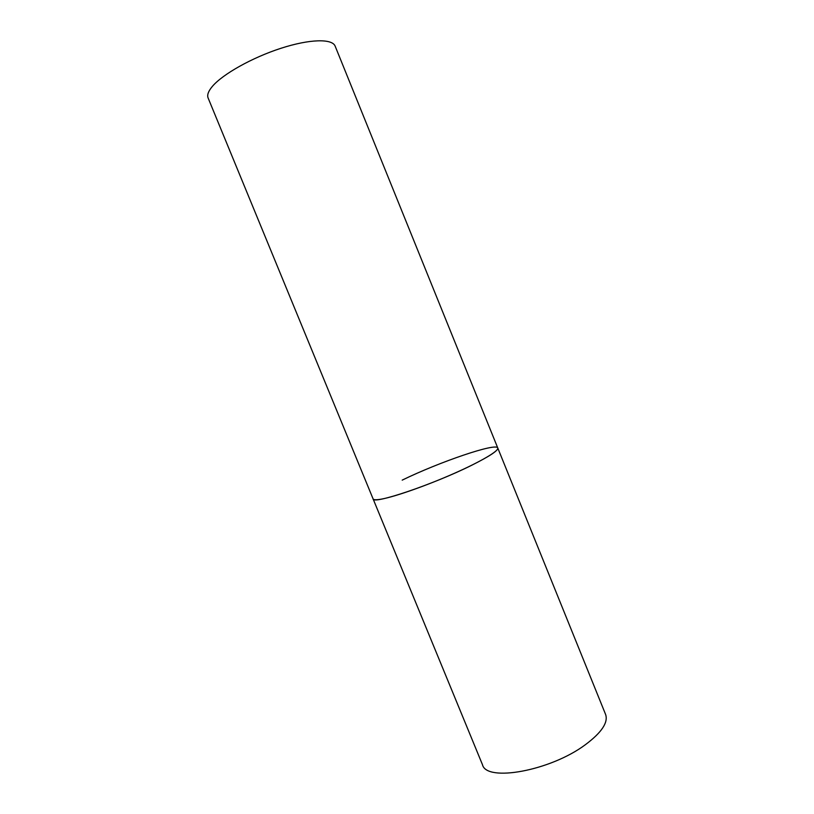 <?xml version="1.0" encoding="UTF-8"?>
<svg xmlns="http://www.w3.org/2000/svg" width="814" height="814" viewBox="0 0 814 814"><rect width="100%" height="100%" fill="white"/><g stroke="black" fill="none" stroke-linecap="round" stroke-linejoin="round"><path stroke-width="1.22" d="M471.906 465.15C433.526 484.411 372.283 504.985 373.087 498.87C373.565 499.989 376.506 500.04 381.908 499.033C395.848 496.408 426.984 485.449 454.049 473.463C481.166 461.477 499.155 450.793 497.771 447.995C498.3 450.518 489.672 456.237 471.906 465.15M585.449 744.647C550.498 770.848 486.467 782.325 482.488 764.733L208.119 97.995C206.929 95.045 208.323 91.209 212.301 86.467C222.578 74.227 252.116 57.601 280.911 48.301C309.747 38.94 332.305 38.502 335.154 46.154L605.616 714.489C608.363 722.476 601.638 732.529 585.449 744.647M402.197 480.128C439.214 462.037 496.509 442.429 497.771 447.995"/></g></svg>
